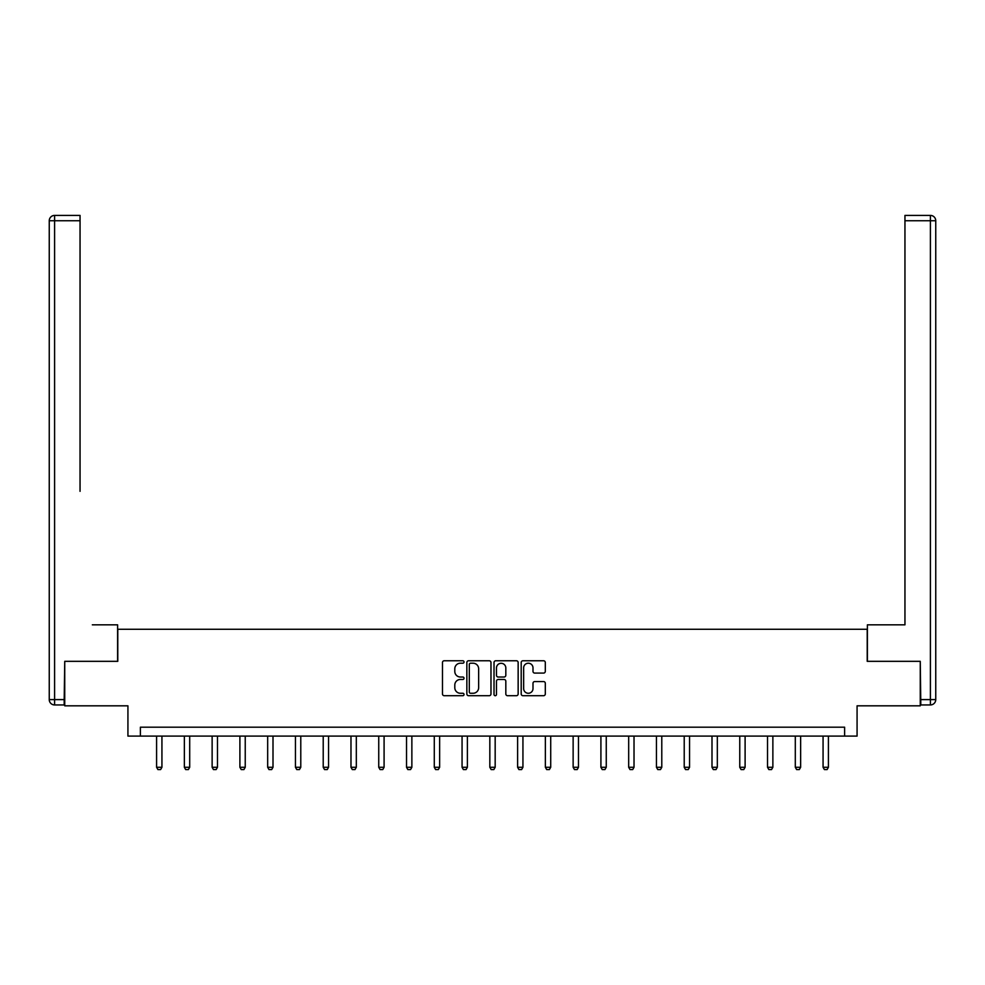 <?xml version="1.0" encoding="UTF-8"?>
<svg xmlns="http://www.w3.org/2000/svg" width="985" height="985" viewBox="0 0 985 985"><rect width="100%" height="100%" fill="white"/><g stroke="black" fill="none" stroke-linecap="round" stroke-linejoin="round"><path stroke-width="1.48" d="M464.021 661.994A1.219 1.219 0 0 0 462.79 660.763L444.235 660.763A1.748 1.748 0 0 0 442.487 662.511L442.487 693.969A1.748 1.748 0 0 0 444.235 695.705L462.79 695.705A1.219 1.219 0 0 0 464.021 694.487A1.219 1.219 0 0 0 462.79 693.268L460.389 693.268A5.59 5.59 0 0 1 454.799 687.678L454.799 685.055A5.59 5.59 0 0 1 460.389 679.465L462.79 679.465A1.219 1.219 0 0 0 464.021 678.234A1.219 1.219 0 0 0 462.79 677.015L460.389 677.015A5.59 5.59 0 0 1 454.799 671.425L454.799 668.803A5.59 5.59 0 0 1 460.389 663.213L462.79 663.213A1.219 1.219 0 0 0 464.021 661.994M543.56 673.087A1.748 1.748 0 0 0 545.308 671.339L545.308 662.511A1.748 1.748 0 0 0 543.56 660.763L522.949 660.763A1.748 1.748 0 0 0 521.2 662.511L521.2 693.969A1.748 1.748 0 0 0 522.949 695.705L543.56 695.705A1.748 1.748 0 0 0 545.308 693.969L545.308 683.307A1.748 1.748 0 0 0 543.56 681.558L534.744 681.558A1.748 1.748 0 0 0 532.996 683.307L532.996 688.589A4.679 4.679 0 0 1 528.317 693.268A4.679 4.679 0 0 1 523.651 688.589L523.651 667.879A4.679 4.679 0 0 1 528.317 663.213A4.679 4.679 0 0 1 532.996 667.879L532.996 671.339A1.748 1.748 0 0 0 534.744 673.087L543.56 673.087M844.613 736.091L857.073 736.091L857.073 705.826L920.261 705.826L920.261 661.329L867.219 661.329L867.219 629.28L117.781 629.28L117.781 661.329L64.739 661.329L64.739 705.826L127.927 705.826L127.927 736.091L844.613 736.091L844.613 727.189L140.387 727.189L140.387 736.091M490.973 662.511A1.748 1.748 0 0 0 489.225 660.763L468.601 660.763A1.748 1.748 0 0 0 466.853 662.511L466.853 693.969A1.748 1.748 0 0 0 468.601 695.705L489.225 695.705A1.748 1.748 0 0 0 490.973 693.969L490.973 662.511M495.775 660.763L516.399 660.763A1.748 1.748 0 0 1 518.147 662.511L518.147 693.969A1.748 1.748 0 0 1 516.399 695.705L507.57 695.705A1.748 1.748 0 0 1 505.822 693.969L505.822 681.214A1.748 1.748 0 0 0 504.074 679.465L498.225 679.465A1.748 1.748 0 0 0 496.477 681.214L496.477 694.487A1.219 1.219 0 0 1 495.258 695.705A1.219 1.219 0 0 1 494.027 694.487L494.027 662.511A1.748 1.748 0 0 1 495.775 660.763M470.522 663.213A1.219 1.219 0 0 0 469.303 664.432L469.303 692.036A1.219 1.219 0 0 0 470.522 693.268L473.059 693.268A5.59 5.59 0 0 0 478.648 687.678L478.648 668.803A5.59 5.59 0 0 0 473.059 663.213L470.522 663.213M505.822 667.978A4.679 4.679 0 0 0 501.143 663.299A4.679 4.679 0 0 0 496.477 667.978L496.477 675.267A1.748 1.748 0 0 0 498.225 677.015L504.074 677.015A1.748 1.748 0 0 0 505.822 675.267L505.822 667.978M156.59 736.091L156.59 767.278L161.934 767.278L161.934 736.091M161.934 767.278L160.592 769.593L157.932 769.593L156.59 767.278M117.609 661.329L117.609 624.835L92.331 624.835M80.044 220.751L54.594 220.751L54.594 215.407L80.044 215.407L80.044 491.33M54.594 704.94L54.594 699.596L49.25 699.596A5.344 5.344 0 0 0 54.594 704.94L64.197 704.94L54.594 704.94A5.344 5.344 0 0 1 49.25 699.596L49.25 220.751A5.344 5.344 0 0 1 54.594 215.407A5.344 5.344 0 0 0 49.25 220.751L54.594 220.751L54.594 699.596L64.197 699.596L64.739 661.329M64.197 699.596L64.197 704.94M892.669 624.835L904.956 624.835L904.956 215.407L930.406 215.407L916.346 215.407M867.391 661.329L867.391 624.835L904.956 624.835L904.956 491.33M930.406 704.94L920.803 704.94L930.406 704.94A5.344 5.344 0 0 0 935.75 699.596L935.75 220.751L935.75 699.596A5.344 5.344 0 0 1 930.406 704.94L930.406 220.751L904.956 220.751M920.803 704.94L920.261 661.329M935.75 220.751A5.344 5.344 0 0 0 930.406 215.407L930.406 220.751L935.75 220.751A5.344 5.344 0 0 0 930.406 215.407M184.355 736.091L184.355 767.278L189.699 767.278L189.699 736.091M189.699 767.278L188.369 769.593L185.697 769.593L184.355 767.278M212.132 736.091L212.132 767.278L217.476 767.278L217.476 736.091M217.476 767.278L216.134 769.593L213.462 769.593L212.132 767.278M239.897 736.091L239.897 767.278L245.24 767.278L245.24 736.091M245.24 767.278L243.911 769.593L241.239 769.593L239.897 767.278M267.674 736.091L267.674 767.278L273.005 767.278L273.005 736.091M273.005 767.278L271.675 769.593L269.003 769.593L267.674 767.278M295.438 736.091L295.438 767.278L300.782 767.278L300.782 736.091M300.782 767.278L299.44 769.593L296.78 769.593L295.438 767.278M323.215 736.091L323.215 767.278L328.547 767.278L328.547 736.091M328.547 767.278L327.217 769.593L324.545 769.593L323.215 767.278M350.98 736.091L350.98 767.278L356.324 767.278L356.324 736.091M356.324 767.278L354.982 769.593L352.31 769.593L350.98 767.278M378.745 736.091L378.745 767.278L384.088 767.278L384.088 736.091M384.088 767.278L382.759 769.593L380.087 769.593L378.745 767.278M406.522 736.091L406.522 767.278L411.865 767.278L411.865 736.091M411.865 767.278L410.523 769.593L407.852 769.593L406.522 767.278M434.286 736.091L434.286 767.278L439.63 767.278L439.63 736.091M439.63 767.278L438.3 769.593L435.629 769.593L434.286 767.278M462.063 736.091L462.063 767.278L467.395 767.278L467.395 736.091M467.395 767.278L466.065 769.593L463.393 769.593L462.063 767.278M489.828 736.091L489.828 767.278L495.172 767.278L495.172 736.091M495.172 767.278L493.83 769.593L491.17 769.593L489.828 767.278M517.605 736.091L517.605 767.278L522.937 767.278L522.937 736.091M522.937 767.278L521.607 769.593L518.935 769.593L517.605 767.278M545.37 736.091L545.37 767.278L550.713 767.278L550.713 736.091M550.713 767.278L549.371 769.593L546.7 769.593L545.37 767.278M573.135 736.091L573.135 767.278L578.478 767.278L578.478 736.091M578.478 767.278L577.148 769.593L574.477 769.593L573.135 767.278M600.912 736.091L600.912 767.278L606.255 767.278L606.255 736.091M606.255 767.278L604.913 769.593L602.241 769.593L600.912 767.278M628.676 736.091L628.676 767.278L634.02 767.278L634.02 736.091M634.02 767.278L632.69 769.593L630.018 769.593L628.676 767.278M656.453 736.091L656.453 767.278L661.785 767.278L661.785 736.091M661.785 767.278L660.455 769.593L657.783 769.593L656.453 767.278M684.218 736.091L684.218 767.278L689.562 767.278L689.562 736.091M689.562 767.278L688.22 769.593L685.56 769.593L684.218 767.278M711.995 736.091L711.995 767.278L717.326 767.278L717.326 736.091M717.326 767.278L715.996 769.593L713.325 769.593L711.995 767.278M739.76 736.091L739.76 767.278L745.103 767.278L745.103 736.091M745.103 767.278L743.761 769.593L741.089 769.593L739.76 767.278M767.524 736.091L767.524 767.278L772.868 767.278L772.868 736.091M772.868 767.278L771.538 769.593L768.866 769.593L767.524 767.278M795.301 736.091L795.301 767.278L800.645 767.278L800.645 736.091M800.645 767.278L799.303 769.593L796.631 769.593L795.301 767.278M823.066 736.091L823.066 767.278L828.41 767.278L828.41 736.091M828.41 767.278L827.068 769.593L824.408 769.593L823.066 767.278M920.803 699.596L935.75 699.596"/></g></svg>
